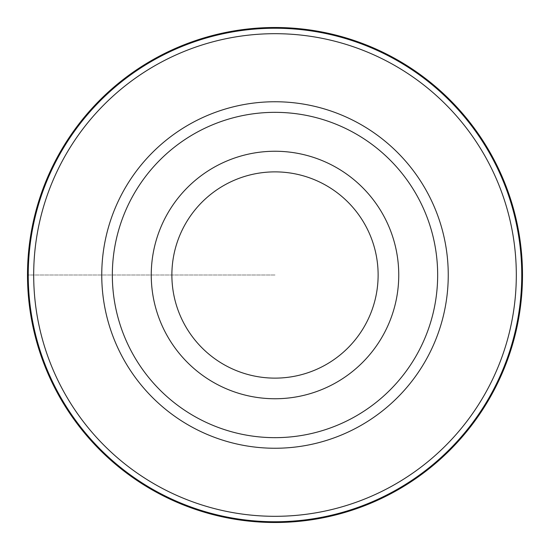 <?xml version="1.0" encoding="UTF-8"?>
<svg xmlns="http://www.w3.org/2000/svg" width="550" height="550" viewBox="0 0 550 550"><rect width="100%" height="100%" fill="white"/><g stroke="black" fill="none" stroke-linecap="round" stroke-linejoin="round"><path stroke-width="0.41" stroke-dasharray="2.75 2.06" d="M275 522.5A247.5 247.5 0 0 0 522.5 275A247.5 247.5 0 0 0 275 27.5A247.5 247.5 0 0 0 27.5 275A247.5 247.5 0 0 0 275 522.5M275 33.688A241.312 241.312 0 0 0 33.688 275A241.312 241.312 0 0 0 275 516.312A241.312 241.312 0 0 0 516.312 275A241.312 241.312 0 0 0 275 33.688M275 151.25A123.75 123.75 0 0 0 151.25 275A123.75 123.75 0 0 0 275 398.75A123.75 123.75 0 0 0 398.75 275A123.75 123.75 0 0 0 275 151.25M275 275L27.5 275L275 275"/><path stroke-width="0.82" d="M275 27.5A247.5 247.5 0 0 1 522.5 275A247.5 247.5 0 0 1 275 522.5A247.5 247.5 0 0 1 27.5 275A247.5 247.5 0 0 1 275 27.5A247.5 247.5 -90 0 0 27.5 275A247.5 247.5 -90 0 0 275 522.5A247.5 247.5 90 0 0 522.5 275A247.5 247.5 90 0 0 275 27.5L275 28.242A246.758 246.758 -90 0 1 521.757 275A246.758 246.758 -90 0 1 275 521.757A246.758 246.758 90 0 1 28.242 275A246.758 246.758 90 0 1 275 28.242M275 33.688A241.312 241.312 0 0 1 516.312 275A241.312 241.312 0 0 1 275 516.312A241.312 241.312 0 0 1 33.688 275A241.312 241.312 0 0 1 275 33.688M275 101.75A173.25 173.25 0 0 0 101.75 275A173.25 173.25 0 0 0 275 448.25A173.25 173.25 0 0 0 448.25 275A173.25 173.25 0 0 0 275 101.75M275 112.338A162.662 162.662 0 0 1 437.663 275A162.662 162.662 0 0 1 275 437.663A162.662 162.662 0 0 1 112.338 275A162.662 162.662 0 0 1 275 112.338M275 151.25A123.75 123.75 0 0 1 398.75 275A123.75 123.75 0 0 1 275 398.75A123.75 123.75 0 0 1 151.25 275A123.75 123.75 0 0 1 275 151.25M275 378.125A103.125 103.125 0 0 1 171.875 275A103.125 103.125 0 0 1 275 171.875A103.125 103.125 0 0 1 378.125 275A103.125 103.125 0 0 1 275 378.125M275 521.757L275 522.5"/></g></svg>
